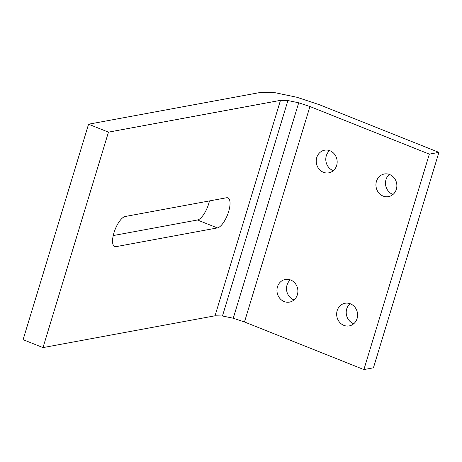 <?xml version="1.0" encoding="UTF-8"?>
<svg xmlns="http://www.w3.org/2000/svg" width="462" height="462" viewBox="0 0 462 462"><rect width="100%" height="100%" fill="white"/><g stroke="black" fill="none" stroke-linecap="round" stroke-linejoin="round"><path stroke-width="0.69" d="M88.56 124.214L108.46 132.149L43.001 347.597L23.1 339.662L88.56 124.214L260.58 92.423L275.468 92.781L297.031 97.297L319.49 104.759L438.9 152.368L429.342 154.135L363.889 369.577L244.479 321.968L309.938 106.526L429.342 154.135M217.365 227.928A16.118 5.908 111.7 0 0 228.072 213.328A16.118 5.908 111.7 0 0 227.916 197.875A16.118 5.908 111.7 0 0 226.53 197.771L125.231 216.493A16.118 5.908 111.7 0 0 114.518 231.092A16.118 5.908 111.7 0 0 114.674 246.546A16.118 5.908 111.7 0 0 116.066 246.65L217.365 227.928L197.465 219.999L113.225 235.562M197.465 219.999A16.118 5.908 111.7 0 0 209.465 200.924M43.001 347.597L215.021 315.8L222.465 315.979L233.246 318.237L244.479 321.968M438.9 152.368L373.44 367.81L363.889 369.577M108.46 132.149L280.48 100.358L287.924 100.537L298.706 102.795L309.938 106.526M337.173 310.62A11.515 10.435 79.5 0 1 345.033 303.263A11.515 10.435 79.5 0 1 357.392 312.687A11.515 10.435 79.5 0 1 349.22 325.906A11.515 10.435 79.5 0 1 337.173 310.62M277.471 286.815A11.515 10.435 79.5 0 1 285.331 279.464A11.515 10.435 79.5 0 1 297.684 288.889A11.515 10.435 79.5 0 1 289.512 302.102A11.515 10.435 79.5 0 1 277.471 286.815M316.747 157.548A11.515 10.435 79.5 0 1 324.607 150.196A11.515 10.435 79.5 0 1 336.96 159.621A11.515 10.435 79.5 0 1 328.788 172.84A11.515 10.435 79.5 0 1 316.747 157.548M376.449 181.352A11.515 10.435 79.5 0 1 384.309 174.001A11.515 10.435 79.5 0 1 396.662 183.42A11.515 10.435 79.5 0 1 388.49 196.639A11.515 10.435 79.5 0 1 376.449 181.352M233.246 318.237L298.706 102.795M222.465 315.979L287.924 100.537M215.021 315.8L280.48 100.358M353.759 323.723A11.515 10.435 79.5 0 1 346.731 308.853A11.515 10.435 79.5 0 1 350.052 303.684M294.051 299.919A11.515 10.435 79.5 0 1 287.029 285.048A11.515 10.435 79.5 0 1 290.35 279.88M333.327 170.651A11.515 10.435 79.5 0 1 326.305 155.781A11.515 10.435 79.5 0 1 329.625 150.612M393.029 194.456A11.515 10.435 79.5 0 1 386.007 179.585A11.515 10.435 79.5 0 1 389.327 174.417M116.066 246.65L113.594 245.668"/></g></svg>

